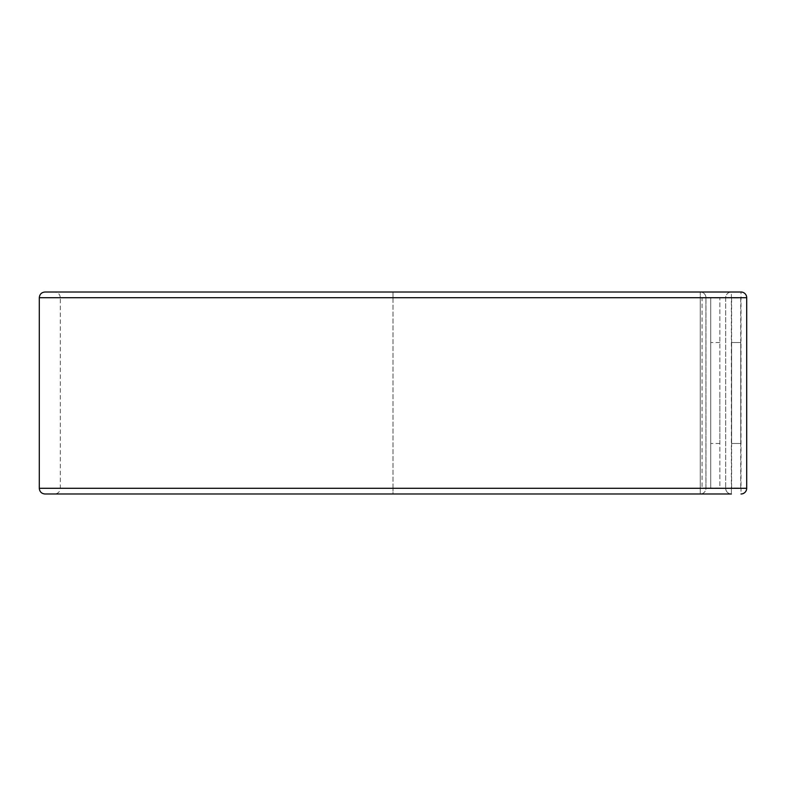 <?xml version="1.0" encoding="UTF-8"?>
<svg xmlns="http://www.w3.org/2000/svg" width="786" height="786" viewBox="0 0 786 786"><rect width="100%" height="100%" fill="white"/><g stroke="black" fill="none" stroke-linecap="round" stroke-linejoin="round"><path stroke-width="0.59" stroke-dasharray="3.93 2.95" d="M731.638 342.529L740.756 342.529L740.756 443.471L740.756 342.529L731.638 342.529L731.638 443.471L740.756 443.471L731.638 443.471L731.638 342.529M710.721 393L710.721 443.471L710.721 393M719.848 393L719.848 443.471L719.848 393M705.926 297.943L710.721 297.943L710.721 488.057L719.848 488.057L719.848 297.943L719.848 488.057L705.926 488.057L705.926 297.943L705.966 488.057L702.055 488.057L705.966 488.293A5.699 5.699 0 0 1 700.267 493.991L700.267 488.293L700.267 493.991L393 493.991L700.267 493.991A5.699 5.699 0 0 0 705.966 488.293L700.267 488.293L700.267 297.707L700.267 488.293L705.966 488.293L705.966 297.707L700.267 297.707L700.267 292.009A5.699 5.699 0 0 1 705.966 297.707L719.848 297.943L710.721 297.943L710.721 488.057L705.926 488.057M702.055 297.943L705.966 297.943L702.055 297.943L702.055 488.057M725.694 297.707L725.694 488.293L725.694 297.707A5.699 5.699 0 0 1 731.393 292.009A5.699 5.699 0 0 0 725.694 297.707L741.002 297.707L741.002 488.293L731.393 488.293L731.393 292.009A5.699 5.699 0 0 0 725.694 297.707L60.306 297.707C59.972 294.239 58.066 292.343 54.607 292.009L700.267 292.009A5.699 5.699 0 0 1 705.966 297.707L393 297.707L393 292.009L700.267 292.009L700.267 297.707L393 297.707L393 488.293L700.267 488.293L393 488.293L393 292.009L44.998 292.009M44.998 493.991L393 493.991L393 488.293L393 493.991L54.607 493.991L731.393 493.991L731.393 488.293L725.694 488.293A5.699 5.699 0 0 0 731.393 493.991A5.699 5.699 0 0 1 725.694 488.293L39.3 488.293M731.638 297.943L731.638 488.057L740.756 488.057L740.756 297.943L731.638 297.943L731.638 488.057L740.756 488.057L740.756 297.943L731.638 297.943M741.002 493.991A5.699 5.699 0 0 0 746.7 488.293L741.002 488.293L741.002 493.991A5.699 5.699 0 0 0 746.7 488.293M746.7 297.707A5.699 5.699 0 0 0 741.002 292.009A5.699 5.699 0 0 1 746.7 297.707L741.002 297.707L741.002 292.009M39.3 297.707L393 297.707L60.306 297.707L60.306 488.293C59.972 491.761 58.066 493.657 54.607 493.991M725.694 488.293A5.699 5.699 0 0 0 731.393 493.991M719.848 443.471L710.721 443.471M719.848 342.529L710.721 342.529"/><path stroke-width="1.18" d="M741.002 493.991A5.699 5.699 0 0 0 746.7 488.293L746.7 297.707A5.699 5.699 0 0 0 741.002 292.009L44.998 292.009C41.54 292.343 39.634 294.239 39.3 297.707L39.3 488.293C39.634 491.761 41.54 493.657 44.998 493.991L731.393 493.991M741.002 292.009L54.607 292.009M39.3 488.293L746.7 488.293L746.7 297.707L39.3 297.707"/></g></svg>
